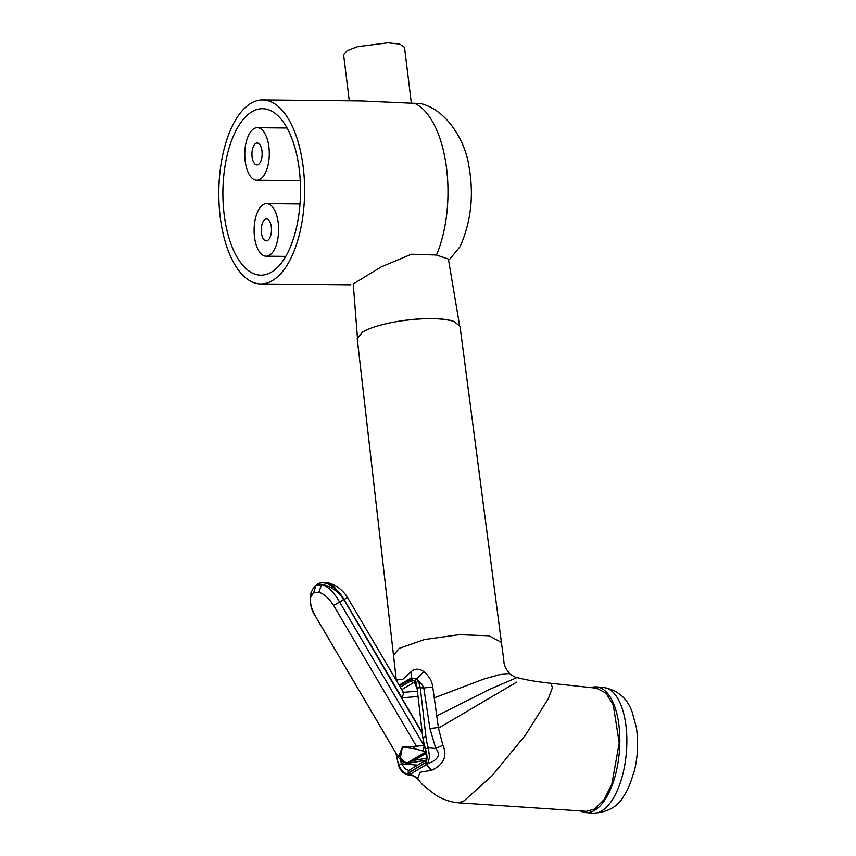 <?xml version="1.0" encoding="UTF-8"?>
<svg xmlns="http://www.w3.org/2000/svg" width="856" height="856" viewBox="0 0 856 856"><rect width="100%" height="100%" fill="white"/><g stroke="black" fill="none" stroke-linecap="round" stroke-linejoin="round"><path stroke-width="1.28" d="M224.144 214.385A83.235 38.82 -89.4 0 0 260.877 275.183A83.235 38.82 -89.4 0 0 299.258 169.52A83.235 38.82 -89.4 0 0 262.524 108.712A83.235 38.82 -89.4 0 0 224.144 214.385M220.185 216.739A91.999 42.907 -89.4 0 0 260.791 283.946A91.999 42.907 -89.4 0 0 303.217 167.155A91.999 42.907 90.6 0 0 262.61 99.949A91.999 42.907 90.6 0 0 220.185 216.739M353.271 283.957L381.22 266.911L411.415 254.232L436.453 255.024L449.539 259.454L460.132 246.539C471.249 221.329 474.128 194.269 468.756 165.347C465.825 144.557 449.304 110.852 420.97 103.629L360.654 100.922L262.61 99.949M261.422 232.864A10.957 5.104 -89.4 0 0 266.259 240.868A10.957 5.104 -89.4 0 0 271.309 226.968A10.957 5.104 -89.4 0 0 266.473 218.965A10.957 5.104 -89.4 0 0 261.422 232.864M269.469 255.227A26.29 12.262 90.6 0 1 266.098 256.201A26.29 12.262 90.6 0 1 254.189 233.431A26.29 12.262 90.6 0 1 263.252 204.605A26.29 12.262 90.6 0 1 266.623 203.632A26.29 12.262 90.6 0 1 278.542 226.401A26.29 12.262 90.6 0 1 269.469 255.227M260.149 179.289A26.29 12.262 90.6 0 1 256.779 180.263A26.29 12.262 90.6 0 1 244.859 157.493A26.29 12.262 90.6 0 1 253.932 128.668A26.29 12.262 90.6 0 1 257.303 127.694A26.29 12.262 90.6 0 1 269.212 150.463A26.29 12.262 90.6 0 1 260.149 179.289M252.092 156.937A10.957 5.104 90.6 0 1 257.142 143.027A10.957 5.104 90.6 0 1 261.979 151.031A10.957 5.104 90.6 0 1 256.928 164.93A10.957 5.104 90.6 0 1 252.092 156.937M407.98 774.841L410.099 775.022L407.98 774.841C404.738 774.584 399.709 770.464 398.447 765.039L398.693 764.793A57.898 49.252 -120.8 0 1 396.317 753.836M415.181 682.949L413.255 682.788L414.518 682.467L417.118 688.545L422.768 737.508L425.207 749.053C426.78 756.725 426.951 760.481 425.721 760.321L408.836 770.4L405.509 769.266L401.528 763.798L398.693 764.793C401.336 771.021 404.3 773.888 407.595 773.396L425.764 762.546L408.665 773.054L417.878 778.307L419.996 772.262L431.531 770.336C443.815 764.643 447.613 756.287 442.927 745.244L435.79 748.454C441.011 754.725 438.304 759.818 427.69 763.734L429.584 757.218L428.289 747.812L425.453 748.807C427.422 755.431 427.529 760.01 425.764 762.546L427.69 763.734L426.716 764.429L425.047 763.242M425.207 749.053L425.453 748.807A57.898 49.252 59.2 0 1 423.003 737.219L425.122 736.695A2.193 0.535 -6.6 0 1 425.935 736.663L420.275 687.71L418.477 681.151L415.791 682.799L417.354 688.267A2.193 0.535 -6.6 0 0 417.118 688.545M417.354 688.267A2.193 0.535 173.4 0 1 418.616 687.85A2.193 0.535 -6.6 0 1 420.275 687.71L423.795 688.01L429.915 728.563L435.79 748.454L428.289 747.812A55.768 47.444 -120.8 0 1 425.935 736.663M442.927 745.244L438.475 728.178L432.74 686.983L423.795 688.01L421.987 684.286L416.819 679.011L411.244 677.931L410.848 679.397L414.55 680.798L423.859 671.682C419.312 668.472 415.16 668.397 411.404 671.457L402.791 679.322L397.398 679.825L397.312 682.104M410.099 775.022L410.099 775.022C413.138 775.921 412.945 774.498 417.835 779.249L417.878 778.307M408.665 773.054L410.024 774.402L426.513 764.536L431.028 770.453M431.531 770.336L426.716 764.429L424.929 763.349M408.515 773.118L407.595 773.396L409.254 774.734L410.024 774.402L417.889 778.478M432.74 686.983C432.034 681.162 429.07 676.058 423.859 671.682M399.099 685.142L411.244 677.931L411.404 671.457M397.398 679.825L396.596 680.884M362.687 332L357.22 338.601L393.503 655.268L399.217 648.377L424.48 639.539L459.255 634.703L488.979 635.794L501.413 642.375L460.004 326.254L453.98 321.428A51.478 12.476 173 0 0 431.841 318.582A51.478 12.476 -7 0 0 401.047 320.904C383.83 323.568 371.044 327.27 362.687 332M453.98 321.428C441.942 317.897 424.309 317.726 401.047 320.904M411.372 103.287L404.503 47.326L399.784 44.095L387.896 42.8L357.765 46.62L347.161 50.665L343.62 54.805L349.269 100.815M417.824 779.249L423.057 785.284L436.699 795.78C443.569 799.718 450.866 802.072 458.591 802.832L586.424 811.328L594.631 809.048L604.036 799.665L611.847 784.171L619.23 742.922L613.26 704.916L605.92 693.103L596.771 688.235L550.729 683.27C539.194 682.039 529.671 680.563 522.139 678.829L517.045 677.567C515.344 677.428 512.872 676.09 509.641 673.565C502.419 664.919 504.462 661.667 503.349 656.809L501.413 642.375M580.678 811.071A63.087 28.28 -85.1 0 0 585.804 812.601A63.087 28.28 -85.1 0 0 610.767 788.75A63.087 28.28 -85.1 0 0 618.706 723.416A63.087 28.28 -85.1 0 0 596.514 686.887A63.087 28.28 -85.1 0 0 591.047 687.582M623.938 795.32L624.388 795.16A55.95 25.081 -85.1 0 0 629.085 786.086A55.95 25.081 -85.1 0 0 632.873 775.172L634.542 770.304C637.923 755.773 638.512 741.435 636.308 727.279L632.103 711.807C627.266 698.239 617.754 690.129 603.544 687.486A63.087 28.28 94.9 0 1 625.736 724.015A63.087 28.28 94.9 0 1 617.786 789.35A63.087 28.28 94.9 0 1 592.823 813.2L585.804 812.601M426.502 758.288L414.432 760.288L424.662 754.179L426.331 753.901M426.127 752.702L408.729 763.092L406.022 763.006M425.881 760.171L408.729 763.092L404.856 762.108L400.865 758.448L400.448 757.089L402.384 747.149L398.361 757.25L315.511 616.352L398.564 757.656L402.513 761.69L404.856 762.108M346.423 598.151L344.037 599.489L340.399 593.968L333.187 585.814L325.205 582.412C326.735 582.101 330.106 583.171 335.327 585.611C336.611 585.921 344.594 592.138 347.515 597.488L403.422 692.493M402.769 692.59C404.021 691.702 403.743 693.446 401.945 697.833L344.037 599.489M424.212 745.48L423.303 751.087L426.17 751.632M343.994 599.425L422.222 732.822M422.297 733.442L343.834 599.521L339.811 594.353C333.626 588.404 327.57 585.13 321.642 584.498L318.86 592.202L313.778 592.609L310.856 596.771C309.626 602.046 311.177 608.573 315.511 616.352C310.739 609.665 309.294 601.693 311.145 592.448L310.856 596.771M402.384 747.149L414.486 748.7L423.303 751.087M402.652 746.988L416.412 746.186L333.669 605.502C328.993 598.323 324.05 593.893 318.86 592.202M414.486 748.7L413.341 746.625M311.145 592.448L313.499 587.74L315.864 585.504L321.642 584.498C327.784 586.2 333.776 592.031 339.618 601.993L424.03 745.533L416.412 746.186M333.669 605.502L343.609 599.649L339.971 594.246M318.143 583.781L315.864 585.504L313.778 592.609M398.361 757.25L399.238 758.448L398.361 757.25M398.564 755.452L400.448 757.089M407.039 762.814L406.108 763.028M340.164 594.118C332.47 584.744 325.344 581.181 318.774 583.439C325.334 581.245 332.46 584.798 340.164 594.118L340.399 593.968M436.453 255.024A91.999 42.907 -89.4 0 0 446.597 168.579A91.999 42.907 90.6 0 0 413.962 103.062M417.589 765.168L401.528 763.798A55.704 47.39 -120.8 0 1 400.512 760.128M409.831 770.175L408.226 771.053L408.291 773.107M425.165 763.028L425.111 760.973L426.716 760.096M414.55 680.798L415.791 682.799C414.432 680.434 412.902 679.728 411.19 680.648L400.287 687.165M399.474 685.774L410.848 679.397M401.753 689.658L413.255 682.788L411.415 681.419A2.193 1.862 -120.8 0 1 411.19 680.648M458.591 802.832L464.059 800.842L491.847 775.964L525.274 735.358L548.3 698.71L552.452 687.539L550.729 683.27M429.915 728.563L438.379 727.482M438.475 728.178L516.682 682.093M436.731 715.916L489.814 689.262L517.045 677.567M434.185 697.886L483.736 679.086L501.734 674.047L509.641 673.565M401.945 697.833L418.028 696.495M425.935 751.771L407.36 762.867M313.499 587.74L318.774 583.439M350.906 284.834L260.791 283.946M266.098 256.201L285.765 256.393M256.779 180.263L300.253 180.691M257.303 127.694L287.038 127.993M266.623 203.632L300.028 203.963M398.447 765.039L395.975 753.259M396.339 680.445L393.503 655.268M448.394 259.068L459.49 324.895M353.228 283.507L357.391 337.136M603.544 687.486L596.514 686.887M623.853 795.994C617.786 806.791 607.45 812.526 592.823 813.2M417.418 691.167L403.337 692.354M406.086 763.017L402.513 761.68M408.194 763.295L425.732 760.31M325.216 582.412L319.481 583.15"/></g></svg>
